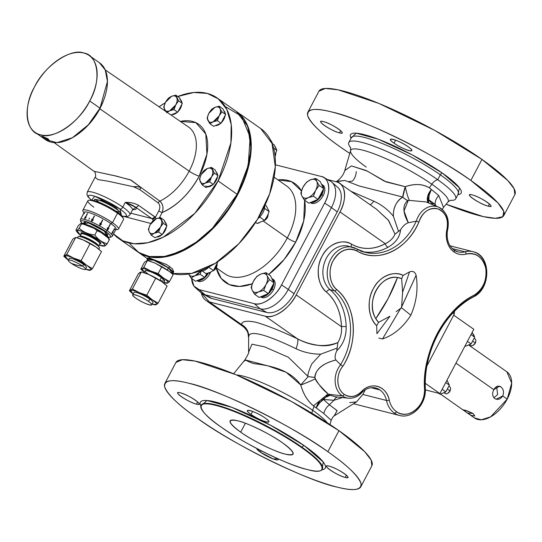 <?xml version="1.0" encoding="UTF-8"?>
<svg xmlns="http://www.w3.org/2000/svg" width="542" height="542" viewBox="0 0 542 542"><rect width="100%" height="100%" fill="white"/><g stroke="black" fill="none" stroke-linecap="round" stroke-linejoin="round"><path stroke-width="0.81" d="M470.869 180.459C437.137 155.493 360.992 117.973 332.002 112.038C315.132 107.634 307.009 108.786 307.639 115.507C310.647 123.4 321.704 134.003 340.796 147.316L349.773 153.427A110.758 19.397 27.8 0 1 340.796 147.316A110.758 19.397 27.8 0 1 307.863 112.235A110.758 19.397 27.8 0 1 369.495 125.182A110.758 19.397 27.8 0 1 470.869 180.459A110.758 19.397 27.8 0 1 503.803 215.54A110.758 19.397 27.8 0 1 446.134 204.232L483.281 216.604L495.483 218.311L502.827 216.698L503.769 211.427L497.956 202.904L470.869 180.459L481.967 159.416L507.719 180.432L514.175 188.806L514.886 194.517A110.758 19.397 -152.2 0 0 481.967 159.416L470.869 180.459M394.027 143.183C383.248 135.791 398.228 139.606 408.221 146.801C419 154.192 404.02 150.378 394.027 143.183L395.626 140.161L394.027 143.183A12.08 2.114 27.8 0 1 390.436 139.355A12.08 2.114 27.8 0 1 397.157 140.771A12.08 2.114 27.8 0 1 408.221 146.801A12.08 2.114 27.8 0 1 411.812 150.629A12.08 2.114 27.8 0 1 405.091 149.213A12.08 2.114 27.8 0 1 394.027 143.183M339.495 132.892C330.796 130.873 313.798 118.935 323.391 121.577C332.097 123.596 349.089 135.534 339.495 132.892L340.661 130.683L339.495 132.892A12.08 2.114 27.8 0 1 324.346 125.426A12.08 2.114 27.8 0 1 320.756 121.604A12.08 2.114 27.8 0 1 323.391 121.577A12.08 2.114 27.8 0 1 335.694 127.201A12.08 2.114 27.8 0 1 342.131 132.871A12.08 2.114 27.8 0 1 339.495 132.892M472.163 194.883C480.869 196.902 497.868 208.839 488.274 206.197C479.568 204.178 462.57 192.241 472.163 194.883A12.08 2.114 27.8 0 1 484.473 200.506A12.08 2.114 27.8 0 1 490.91 206.17A12.08 2.114 27.8 0 1 488.274 206.197L489.44 203.988L488.274 206.197A12.08 2.114 27.8 0 1 473.125 198.731A12.08 2.114 27.8 0 1 469.535 194.903A12.08 2.114 27.8 0 1 472.163 194.883M344.753 170.595L351.453 165.927L366.358 170.567L384.441 181.204L405.281 186.699C414.447 183.481 422.462 183.853 429.339 187.823L431.818 184.199A8.055 4.675 125.1 0 1 437.726 179.727A60.413 10.583 27.8 0 0 382.428 149.572A60.413 10.583 27.8 0 0 348.811 142.512A60.413 10.583 27.8 0 0 350.728 147.912A60.413 10.583 27.8 0 1 373.465 146.049A60.413 10.583 27.8 0 1 437.726 179.727A60.413 10.583 27.8 0 1 455.687 198.86L458.288 193.934A60.413 10.583 -152.2 0 0 440.321 174.795A2.148 1.247 125.1 0 1 442.57 173.25A62.56 10.955 27.8 0 0 378.716 139.382A62.56 10.955 27.8 0 0 351.067 138.23L356.114 133.183L378.106 139.145L412.279 154.904L442.57 173.25L459.474 187.844L457.943 194.578A62.56 10.955 27.8 0 0 442.57 173.25A2.148 1.247 -54.9 0 0 440.321 174.795L437.726 179.727A8.055 4.675 -54.9 0 0 431.818 184.199A55.088 9.648 -152.2 0 0 380.586 156.367A55.088 9.648 -152.2 0 0 350.606 150.581A55.088 9.648 -152.2 0 0 366.209 167.071M175.926 362.462L182.369 359.698L195.086 361.08L235.878 374.678L291.637 401.595L338.953 430.666L364.705 451.682L371.162 460.056L371.873 465.768M318.947 91.212L325.383 88.448L338.1 89.83L378.892 103.427L434.65 130.344L481.967 159.416A110.758 19.397 -152.2 0 0 380.592 104.139A110.758 19.397 -152.2 0 0 318.953 91.185L307.87 112.208M360.803 486.77L371.887 465.747A110.758 19.397 -152.2 0 0 338.953 430.666L327.856 451.71A110.758 19.397 27.8 0 1 360.789 486.791A110.758 19.397 27.8 0 1 299.15 473.844A110.758 19.397 27.8 0 1 197.783 418.566A110.758 19.397 27.8 0 1 164.843 383.485A110.758 19.397 27.8 0 1 226.481 396.432A110.758 19.397 27.8 0 1 327.856 451.71C294.123 426.744 217.979 389.224 188.989 383.289C172.119 378.885 163.996 380.037 164.626 386.758C167.634 394.651 178.691 405.253 197.783 418.566C231.509 443.532 307.653 481.052 336.643 486.987C353.519 491.391 361.643 490.239 361.013 483.518C357.998 475.625 346.948 465.022 327.856 451.71L338.953 430.666A110.758 19.397 -152.2 0 0 237.579 375.389A110.758 19.397 -152.2 0 0 175.94 362.435L164.856 383.458M251.014 414.434C240.235 407.042 255.207 410.856 265.207 418.051C275.98 425.443 261.007 421.629 251.014 414.434L252.613 411.412L251.014 414.434A12.08 2.114 27.8 0 1 247.423 410.606A12.08 2.114 27.8 0 1 254.144 412.022A12.08 2.114 27.8 0 1 265.207 418.051A12.08 2.114 27.8 0 1 268.798 421.879A12.08 2.114 27.8 0 1 262.071 420.463A12.08 2.114 27.8 0 1 251.014 414.434M196.482 404.142C187.776 402.123 170.784 390.186 180.378 392.828C189.083 394.847 206.075 406.785 196.482 404.142L197.647 401.934L196.482 404.142A12.08 2.114 27.8 0 1 184.178 398.519A12.08 2.114 27.8 0 1 177.742 392.855A12.08 2.114 27.8 0 1 180.378 392.828A12.08 2.114 27.8 0 1 195.526 400.294A12.08 2.114 27.8 0 1 199.117 404.122A12.08 2.114 27.8 0 1 196.482 404.142M277.971 458.783L273.141 458.911L260.431 452.224L256.8 448.512A12.08 2.114 27.8 0 0 260.431 452.224L261.197 450.775L260.431 452.224A12.08 2.114 27.8 0 0 271.488 458.254A12.08 2.114 27.8 0 0 278.215 459.67A12.08 2.114 27.8 0 0 277.971 458.783M329.15 466.134C337.856 468.152 354.854 480.09 345.261 477.448C336.555 475.429 319.556 463.491 329.15 466.134A12.08 2.114 27.8 0 1 344.299 473.6A12.08 2.114 27.8 0 1 347.896 477.421A12.08 2.114 27.8 0 1 345.261 477.448A12.08 2.114 27.8 0 1 332.957 471.825A12.08 2.114 27.8 0 1 326.521 466.154A12.08 2.114 27.8 0 1 329.15 466.134M304.286 445.707L323.256 462.028L321.921 469.751A70.616 12.371 27.8 0 0 304.286 445.707A2.148 1.247 -54.9 0 0 302.036 447.252A2.148 1.247 125.1 0 1 304.286 445.707L270.295 425.104L231.868 407.34L206.963 400.497L200.865 405.924A70.616 12.371 27.8 0 1 232.579 407.618A70.616 12.371 27.8 0 1 304.286 445.707M403.167 275.39C393.912 270.092 378.743 276.901 373.269 288.811C366.622 299.889 368.35 318.567 376.683 325.62L376.941 333.709L389.962 316.203L376.941 333.709L376.683 325.62A29.133 23.177 -75.7 0 1 373.269 288.811A29.133 23.177 -75.7 0 1 403.167 275.39L401.656 278.622L397.51 277.47L388.207 298.378A93.976 46.402 123.6 0 1 375.789 318.676L378.58 322.395L389.962 316.203L378.58 322.395L376.683 325.62L378.58 322.395A25.494 20.278 104.3 0 1 375.992 290.593A25.494 20.278 104.3 0 1 401.656 278.622L403.167 275.39L409.508 271.935L403.167 275.39M400.795 308.52L401.304 307.571L410.836 315.187C403.295 327.124 393.858 335.044 382.517 338.953L400.687 308.357L396.209 311.65L400.687 308.357L382.517 338.953L378.838 338.113L382.517 338.953C393.871 335.031 403.309 327.111 410.836 315.187C416.541 302.043 418.302 288.73 416.107 275.241C414.928 271.759 412.733 270.654 409.508 271.935L402.625 292.192L401.656 278.622L402.625 292.192L401.629 306.576L402.625 292.192L409.508 271.935C412.733 270.654 414.928 271.759 416.107 275.241C418.302 288.71 416.547 302.023 410.836 315.187L401.304 307.571L416.107 275.241L401.798 306.623M242.918 326.386C247.789 330.396 248.04 333.804 247.979 333.316L248.568 337.53L248.758 336.67A13.428 13.211 -162.5 0 0 241.522 324.563C241.84 321.135 246.705 320.383 256.129 322.307C267.755 325.749 281.542 331.257 297.49 338.825C304.631 342.381 309.99 343.987 317.341 345.193C324.597 346.494 331.433 345.627 337.849 342.578C340.715 337.822 341.927 332.537 341.487 326.711L296.203 294.916A29.532 17.134 125.1 0 1 265.295 316.216L297.49 338.825A13.428 3.638 -65.1 0 1 296.034 348.716C265.749 334.102 249.022 329.834 248.758 336.67A13.428 13.211 17.5 0 0 241.522 324.563L242.918 326.386L241.522 324.563L209.327 301.955L265.295 316.216L297.49 338.825C281.393 331.203 267.606 325.695 256.129 322.307C246.766 320.383 241.895 321.135 241.522 324.563L209.327 301.955A29.532 17.134 125.1 0 1 205.913 300.404A29.532 17.134 125.1 0 1 201.299 292.863L209.327 301.955L265.295 316.216C273.331 319.523 290.214 307.883 296.203 294.916L339.969 211.902L385.254 243.704C373.573 249.815 362.361 249.984 351.623 244.218C342.91 238.141 327.429 244.442 322.117 256.237C315.485 267.104 317.748 285.871 326.426 292.009A3.354 1.897 130.4 0 1 330.112 289.719A24.166 19.221 104.3 0 1 325.227 260.634A24.166 19.221 104.3 0 1 348.398 246.203A24.166 19.221 104.3 0 0 325.227 260.634A24.166 19.221 104.3 0 0 330.112 289.719L334.448 290.824A53.699 42.716 -75.7 0 1 340.545 364.658L342.876 366.223A55.711 44.315 104.3 0 0 336.657 289.448C329.665 284.509 327.842 269.408 333.181 260.655C339.732 250.241 347.652 247.017 356.934 250.987C377.652 263.683 407.55 249.733 418.878 222.071C422.848 211.624 429.223 207.24 437.99 208.934C446.134 212.728 448.993 220.106 446.574 231.068C445.538 240.282 448.017 247.254 454.027 251.989C457.726 254.51 461.798 255.194 466.228 254.056C476.242 252.403 482.759 257.172 485.767 268.371C487.062 280.261 483.112 289.238 473.918 295.309C445.178 308.818 421.717 353.323 424.528 388.987C425.849 406.012 407.747 420.606 396.439 411.622C392.801 408.986 390.403 405.138 389.244 400.064C386.792 386.615 372.191 381.385 362.523 390.484C356.69 396.805 350.593 398.099 344.224 394.38C336.379 389.359 335.661 374.319 342.876 366.223C358.953 341.9 355.952 304.848 336.657 289.448A2.012 1.138 130.4 0 1 334.448 290.824A53.699 42.716 -75.7 0 1 340.545 364.658L335.918 360.03C326.684 362.442 315.871 366.839 314.929 377.51L315.349 378.743C319.008 385.22 323.384 390.389 328.493 394.244L342.226 395.85A20.298 16.145 -75.7 0 1 340.627 364.725L335.918 360.03C334.617 357.984 334.909 354.888 336.792 350.755C343.201 344.488 346.324 336.487 346.175 326.738A53.699 42.716 104.3 0 0 330.112 289.719L334.448 290.824A24.166 19.221 -75.7 0 1 329.563 261.739A24.166 19.221 -75.7 0 1 352.734 247.308A24.166 19.221 -75.7 0 1 356.568 248.859A2.012 1.192 119.6 0 1 356.751 248.934A2.012 1.192 119.6 0 1 356.934 250.987A55.711 44.315 104.3 0 0 418.878 222.071L416.317 221.163A20.298 16.145 -75.7 0 1 438.458 207.098A20.298 16.145 -75.7 0 1 447.069 231.109L446.574 231.068A22.154 17.622 104.3 0 0 454.027 251.989A2.012 1.165 -54.9 0 0 454.006 250.038A2.012 1.165 125.1 0 1 454.027 251.989A22.154 17.622 104.3 0 0 466.228 254.056A22.154 17.622 -75.7 0 1 485.767 268.371A22.154 17.622 -75.7 0 1 473.918 295.309A89.274 71.016 104.3 0 0 424.528 388.987A2.012 0.42 -2.1 0 0 425.355 388.614A2.012 0.42 177.9 0 1 424.528 388.987A22.154 17.622 -75.7 0 1 415.294 410.213A22.154 17.622 -75.7 0 1 396.439 411.622A2.012 1.165 125.1 0 1 394.332 413.072A24.166 19.221 104.3 0 0 399.461 415.443A24.166 19.221 -75.7 0 1 386.487 400.47L362.849 394.447L365.24 389.806L362.849 394.447L356.561 401.846L349.651 402.625M331.209 420.321L323.784 413.526L314.096 406.385L312.626 410.267A8.055 4.675 -54.9 0 0 311.989 413.255A8.055 4.675 125.1 0 1 312.626 410.267A55.088 9.648 27.8 0 0 236.637 374.989A55.088 9.648 27.8 0 1 243.554 376.236A55.088 9.648 27.8 0 1 312.626 410.267L314.096 406.385C307.788 401.371 303.337 394.237 300.742 384.976L308.174 376.595C307.334 375.66 308.527 371.439 311.758 363.933L320.728 354.15L336.907 348.174L320.728 354.15C311.982 354.204 303.75 352.388 296.034 348.716A13.428 3.638 114.9 0 0 297.49 338.825C311.494 346.243 324.943 347.497 337.849 342.578L336.792 350.755C343.154 344.59 346.277 336.582 346.175 326.738A3.354 0.684 -1.6 0 0 341.487 326.711A3.354 0.684 178.4 0 1 346.175 326.738A53.699 42.716 -75.7 0 0 330.112 289.719A3.354 1.897 -49.6 0 0 326.426 292.009C335.803 300.363 340.823 311.928 341.487 326.711L296.203 294.916L339.969 211.902C347.456 199.314 345.389 182.85 336.189 181.76L327.49 179.544L336.189 181.76A29.532 17.134 125.1 0 1 339.604 183.311A29.532 17.134 125.1 0 1 339.969 211.902L385.254 243.704C389.962 241.434 393.214 238.256 395.01 234.158L388.309 220.099L376.473 209.205M342.551 397.557L333.926 400.287A13.428 7.459 83.4 0 1 337.395 397.008A13.428 7.459 -96.6 0 0 333.926 400.287L342.551 397.557L333.926 400.287L329.394 404.786L337.097 410.66L334.204 415.883L356.548 401.852L362.849 394.447L365.24 389.806M201.265 405.077A68.468 11.992 -152.2 0 1 239.368 413.079A68.468 11.992 -152.2 0 1 302.036 447.252A68.468 11.992 -152.2 0 1 322.395 468.938A68.468 11.992 -152.2 0 0 302.036 447.252L301.792 447.719C280.844 432.238 233.961 409.135 215.946 405.423C194.002 398.953 196.97 410.863 221.38 427.231C242.328 442.712 289.211 465.815 307.226 469.528C329.163 475.998 326.203 464.087 301.792 447.719A68.468 11.992 27.8 0 1 322.151 469.406A68.468 11.992 27.8 0 1 284.049 461.405A68.468 11.992 27.8 0 1 221.38 427.231A68.468 11.992 27.8 0 1 201.021 405.545A68.468 11.992 27.8 0 1 239.124 413.546A68.468 11.992 27.8 0 1 301.792 447.719L302.036 447.252A68.468 11.992 -152.2 0 0 239.368 413.079A68.468 11.992 -152.2 0 0 201.265 405.077L201.041 405.504M240.695 432.15C227.708 422.442 226.766 418.668 237.87 420.822C247.227 422.753 271.589 434.752 282.477 442.8C295.458 452.509 296.399 456.289 285.302 454.128C275.939 452.204 251.576 440.199 240.695 432.15A35.576 6.233 27.8 0 1 230.113 420.883A35.576 6.233 27.8 0 1 249.916 425.043A35.576 6.233 27.8 0 1 282.477 442.8A35.576 6.233 27.8 0 1 293.053 454.067A35.576 6.233 27.8 0 1 273.256 449.907A35.576 6.233 27.8 0 1 240.695 432.15L245.391 423.248L240.695 432.15M424.975 388.377A2.012 0.42 177.9 0 1 425.355 388.614C423.512 351.467 444.426 311.867 473.688 296.779A2.012 0.982 -118.3 0 0 473.918 295.309A2.012 0.982 61.7 0 1 473.688 296.779A2.012 0.982 61.7 0 1 473.247 296.82A87.262 69.417 -75.7 0 0 424.975 388.377A24.166 19.221 -75.7 0 1 424.982 388.871M450.077 245.844L473.044 251.691A24.166 19.221 104.3 0 0 464.86 251.813L452.292 248.609L464.86 251.813A24.166 19.221 -75.7 0 1 473.044 251.691A24.166 19.221 -75.7 0 1 478.173 254.062A24.166 19.221 -75.7 0 1 486.492 275.383A24.166 19.221 -75.7 0 1 473.965 296.413M454.542 311.291L454.23 314.13L427.028 365.721L454.23 314.13L452.949 312.951L454.23 314.13L454.542 311.291M356.25 171.611A13.428 10.752 86.3 0 1 352.381 181.116L348.933 181.516M336.047 181.726L344.82 180.452L359.251 185.981L402.841 197.044L405.281 186.699L386.236 181.956L367.009 171.001L351.473 165.92L344.766 170.554C343.039 177.078 336.453 181.773 336.555 181.394L344.847 180.459L359.326 186.014L402.841 197.051C396.141 201.455 392.997 207.877 393.411 216.299C388.14 209.768 381.615 204.72 373.824 201.17L351.033 191.34L373.824 201.17A13.428 3.638 -65.1 0 1 370.132 204.754A13.428 3.638 114.9 0 0 373.824 201.17C381.609 204.713 388.14 209.761 393.411 216.299L398.492 231.366L395.592 233.792M245.12 359.895L267.904 365.87L286.23 372.32L300.742 384.976C289.543 368.939 268.636 365.355 253.229 363.547L247.613 361.182M247.01 360.809L244.801 360.078M395.037 234.144L395.01 234.158C393.275 238.182 390.023 241.366 385.254 243.704A3.354 1.633 -118.8 0 0 388.106 247.206A53.699 42.716 -75.7 0 1 362.957 251.691A53.699 42.716 104.3 0 0 388.106 247.206A3.354 1.633 61.2 0 1 385.254 243.704A50.345 40.047 104.3 0 1 351.623 244.218A3.354 1.985 -60.4 0 0 351.365 246.962A3.354 1.985 119.6 0 1 351.623 244.218A27.52 21.89 -75.7 0 0 322.117 256.237A27.52 21.89 -75.7 0 0 326.426 292.009A50.345 40.047 104.3 0 1 341.487 326.711C341.9 332.646 340.688 337.93 337.849 342.578L336.792 350.755C334.895 354.929 334.604 358.025 335.918 360.03C314.462 365.152 314.462 377.794 314.929 377.51L308.174 376.595L288.425 357.273L264.449 346.819L251.983 344.197L248.609 352.212M244.523 361.108L244.808 360.064L233.616 373.75M453.769 249.93A2.012 1.165 125.1 0 1 454.006 250.038C448.695 245.946 446.479 239.666 447.36 231.204C449.968 219.869 447.001 211.834 438.458 207.098L426.019 201.929L409.386 200.405L408.133 200.736L404.02 210.967L408.309 222.735L416.188 221.183A53.699 42.716 -75.7 0 1 365.098 252.308A53.699 42.716 -75.7 0 1 356.9 249.042M450.565 200.208L448.01 201.936A55.088 9.648 -152.2 0 0 431.818 184.199A55.088 9.648 -152.2 0 0 380.586 156.367A55.088 9.648 -152.2 0 0 350.606 150.581L344.766 170.547M458.302 193.907L458.288 193.934A60.413 10.583 -152.2 0 0 440.321 174.795L437.726 179.727A60.413 10.583 27.8 0 1 450.145 200.33A60.413 10.583 27.8 0 0 455.687 198.86M312.626 410.267A55.088 9.648 27.8 0 1 327.239 422.76A55.088 9.648 27.8 0 0 312.626 410.267M426.032 201.929L409.386 200.405C407.99 197.674 406.622 193.108 405.281 186.699C414.867 183.494 422.889 183.867 429.339 187.823L438.735 195.506L443.512 207.43L448.01 201.936A55.088 9.648 -152.2 0 0 431.818 184.199L429.339 187.823L438.735 195.506A13.428 10.481 -35.5 0 0 435.07 204.348L436.324 206.211L435.07 204.348A13.428 10.481 144.5 0 1 438.735 195.506L443.512 207.43L442.197 209.388M434.731 203.921L431.75 203.297L434.731 203.921M329.394 404.786L337.063 410.572L334.204 415.883C333.526 415.999 332.531 417.469 331.216 420.294L323.784 413.526A13.428 11.138 118.4 0 1 329.394 404.786A13.428 11.138 -61.6 0 0 323.784 413.526L314.096 406.385C308.019 401.751 303.567 394.617 300.742 384.976C306.44 382.93 311.304 380.85 315.349 378.743C315.701 381.012 320.078 386.182 328.493 394.244L330.132 395.281L335.877 396.852L330.132 395.281A13.428 8.828 -61.5 0 0 325.667 395.985L330.132 395.281L325.491 397.428A13.428 7.791 -54.9 0 0 319.705 402.781L316.277 407.699A13.428 7.784 134.4 0 1 323.506 399.481L329.394 404.786L337.104 410.667L334.204 415.883L356.548 401.852L362.849 394.447L386.487 400.47A2.012 0.65 -12.3 0 0 389.244 400.064A22.154 17.622 104.3 0 0 362.523 390.484L362.415 391.67A20.298 16.145 -75.7 0 1 348.364 398.167A20.298 16.145 -75.7 0 1 342.226 395.85L328.493 394.244L330.132 395.281A13.428 6.301 115 0 0 323.506 399.481L319.705 402.781A13.428 7.791 125.1 0 1 325.491 397.428L323.506 399.481L333.926 400.287L329.394 404.786M440.321 174.795A60.413 10.583 -152.2 0 0 385.023 144.646A60.413 10.583 -152.2 0 0 351.406 137.58L351.419 137.56A60.413 10.583 -152.2 0 1 385.023 144.646A60.413 10.583 -152.2 0 1 440.321 174.795M346.426 475.239L345.261 477.448L346.426 475.239M454.006 250.038L458.044 251.908A20.135 16.016 -75.7 0 0 464.86 251.813A2.012 1.111 74.8 0 1 466.228 254.056A2.012 1.111 -105.2 0 0 464.86 251.813A20.135 16.016 -75.7 0 1 458.044 251.908A20.135 16.016 -75.7 0 1 454.169 250.201M339.638 183.338L376.602 209.3L388.661 220.547L395.01 234.158L400.524 229.876L398.492 231.366L393.411 216.299C392.875 208.86 396.398 200.452 402.841 197.051C403.431 198.033 405.199 199.266 408.133 200.736C407.984 200.405 398.621 205.52 408.309 222.735C405.409 223.744 402.814 226.122 400.524 229.876C399.908 236.949 395.768 242.721 388.106 247.206C395.721 242.802 399.861 237.023 400.524 229.876C402.787 226.156 405.382 223.771 408.309 222.735L416.188 221.183A53.699 42.716 -75.7 0 1 365.098 252.308L356.751 248.934A2.012 1.192 -60.4 0 0 356.568 248.859A24.166 19.221 104.3 0 0 352.734 247.308A24.166 19.221 104.3 0 0 329.563 261.739A24.166 19.221 104.3 0 0 334.448 290.824A2.012 1.138 -49.6 0 0 336.657 289.448A22.154 17.622 -75.7 0 1 333.181 260.655A22.154 17.622 -75.7 0 1 356.934 250.987A2.012 1.192 -60.4 0 0 356.751 248.934L348.398 246.203M375.789 318.676L388.207 298.378A93.976 46.402 -56.4 0 0 397.51 277.47C380.098 274.123 365.206 302.361 375.789 318.676M319.523 401.1A13.428 8.828 -61.5 0 0 316.277 407.699L319.523 401.1M431.317 189.51A13.428 8.333 -46.1 0 0 428.261 202.857L427.55 196.746L431.317 189.51L429.142 195.215A13.428 7.791 -54.9 0 0 428.587 201.895L428.797 203.081A13.428 5.711 130.8 0 1 428.797 199.781A13.428 8.381 116.5 0 1 431.317 189.51M371.101 387.713L379.942 389.962A20.135 16.016 -75.7 0 1 386.487 400.47A24.166 19.221 104.3 0 0 394.332 413.072A2.012 1.165 -54.9 0 0 396.439 411.622A22.154 17.622 -75.7 0 1 389.244 400.064A2.012 0.65 167.7 0 1 386.487 400.47A20.135 16.016 -75.7 0 0 375.667 387.984A20.135 16.016 -75.7 0 1 379.942 389.962L371.101 387.713M438.464 207.098A20.298 16.145 104.3 0 0 416.317 221.163L418.878 222.071A18.293 14.553 -75.7 0 1 437.99 208.934A18.293 14.553 -75.7 0 1 446.574 231.068M434.955 205.642L435.07 204.348L428.797 199.781L432.563 204.646M375.667 387.984C371.263 386.941 366.961 388.147 362.774 391.609L362.767 391.615M342.876 366.223L340.627 364.725A20.298 16.145 104.3 0 0 342.226 395.85A2.012 1.165 -54.9 0 0 344.224 394.38A18.293 14.553 -75.7 0 1 342.876 366.223M362.415 391.67L362.523 390.484A18.293 14.553 -75.7 0 1 344.224 394.38A2.012 1.165 125.1 0 1 342.226 395.85A20.298 16.145 104.3 0 0 348.364 398.167L335.776 396.839M409.386 200.405L408.133 200.736C408.14 201.346 402.591 197.302 402.841 197.044C402.645 195.276 404.881 187.64 405.281 186.699M314.929 377.51L315.349 378.743C316.914 378.323 301.542 385.023 300.742 384.976L308.174 376.595L314.258 377.347M428.797 199.781L428.587 201.895A13.428 7.791 125.1 0 1 429.142 195.215L428.797 199.781M473.81 329.292L439.901 393.594L425.375 389.894L439.901 393.594L425.301 383.343L439.901 393.594L473.81 329.292L453.688 315.159L473.81 329.292M467.536 413.092L474.453 417.957A28.191 16.355 -54.9 0 0 507.217 399.102L502.739 395.958C500.442 399.285 497.766 400.145 494.704 398.539C492.332 396.324 492.028 393.37 493.789 389.671L455.971 363.113L493.789 389.671C495.767 386.27 498.132 385.328 500.869 386.846C503.565 389.142 504.189 392.178 502.739 395.958L507.217 399.102A28.191 16.355 -54.9 0 0 506.858 371.812L468.911 345.159M473.078 413.451L467.428 413.018L463.586 410.321L465.287 410.274L473.078 413.451L474.833 416.039L471.086 415.375L465.199 411.439L465.741 410.402L465.199 411.439L462.956 409.779L466.587 410.646L473.078 413.451M496.675 386.575L497.617 394.651L493.857 397.753L497.617 394.651L496.675 386.575M474.419 417.929L481.343 419.779L490.646 416.832L507.217 399.102L511.675 383.038L506.831 371.792M494.704 398.539C492.339 396.324 492.034 393.37 493.789 389.671L499.487 386.202L500.869 386.846L498.03 386.128L500.869 386.846C503.559 389.142 504.175 392.178 502.739 395.958L496.174 399.21L494.704 398.539M499.88 366.907L495.889 364.102M495.537 363.858L495.076 363.547M95.968 199.503A14.702 2.575 -152.2 0 0 99.159 202.302M94.687 200.764A14.702 2.575 27.8 0 1 94.498 199.856A14.702 2.575 27.8 0 1 102.682 201.57A14.702 2.575 27.8 0 1 116.137 208.907L116.449 208.311L116.137 208.907A14.702 2.575 27.8 0 1 120.507 213.568A14.702 2.575 27.8 0 1 119.653 213.927M115.852 211.102A14.702 2.575 -152.2 0 0 119.965 212.159M118.474 229.076L123.501 219.551A20.135 3.53 -152.2 0 0 117.512 213.169A20.135 3.53 -152.2 0 0 99.078 203.121A20.135 3.53 -152.2 0 0 87.872 200.764L82.851 210.296A20.135 3.53 27.8 0 1 94.057 212.647A20.135 3.53 27.8 0 1 112.485 222.701L117.512 213.169L112.485 222.701A20.135 3.53 27.8 0 1 118.474 229.076A20.135 3.53 27.8 0 1 115.832 229.483M84.01 212.701A20.135 3.53 27.8 0 1 82.851 210.296M83.698 223.507A17.988 3.15 27.8 0 1 83.163 223.067A17.988 3.15 -152.2 0 0 83.698 223.507M107.919 237.057L109.816 237.308L111.733 236.827L112.309 236.17A17.988 3.15 -152.2 0 0 106.957 230.472A17.988 3.15 27.8 0 1 112.309 236.17L116.008 229.158A17.988 3.15 -152.2 0 0 110.656 223.46L110.04 224.632A17.988 3.15 27.8 0 1 110.128 224.693L107.54 229.605L108.813 228.568L106.957 230.472A17.988 3.15 -152.2 0 0 90.494 221.495A17.988 3.15 -152.2 0 0 80.48 219.395A17.988 3.15 27.8 0 1 90.494 221.495A17.988 3.15 27.8 0 1 106.957 230.472L107.546 227.681L107.363 229.476L109.951 224.564A17.988 3.15 27.8 0 1 110.04 224.632L110.656 223.46A17.988 3.15 -152.2 0 0 94.193 214.483A17.988 3.15 -152.2 0 0 84.179 212.376L80.48 219.395L80.656 221.631L82.235 223.514M81.822 216.908L83.786 213.311A17.988 3.15 27.8 0 1 83.834 213.284L81.822 216.908M85.101 216.888L84.816 218.406L87.404 213.494A17.988 3.15 27.8 0 1 87.567 213.534L84.972 218.446L86.212 217.173L84.586 219.015L85.101 216.888M91.734 219.151L91.673 220.851L94.261 215.94A17.988 3.15 27.8 0 1 94.484 216.041L91.896 220.946L93.332 219.842L91.476 221.488L91.734 219.151M99.952 223.108L99.924 224.903L102.513 219.991A17.988 3.15 27.8 0 1 102.743 220.12L100.155 225.032L101.605 224.015L99.728 225.553L99.952 223.108M112.485 231.658L111.991 233.345L114.579 228.433A17.988 3.15 27.8 0 1 114.66 228.521L112.065 233.433L113.021 232.288L111.72 233.975L112.485 231.658M107.763 236.034A17.988 3.15 27.8 0 1 107.092 235.838A17.988 3.15 -152.2 0 0 107.763 236.034M88.915 219.246L89.532 218.074M107.004 236.014L104.254 231.109L88.617 222.965L83.61 223.683M82.35 223.528L86.862 221.813L105.555 231.441L107.838 236.962A16.646 2.913 27.8 0 0 105.555 231.441A1.341 0.779 -54.9 0 0 106.957 230.472A1.341 0.779 125.1 0 1 105.555 231.441A16.646 2.913 27.8 0 0 86.937 221.841A16.646 2.913 27.8 0 0 82.35 223.528M116.821 211.766A17.988 3.15 -152.2 0 0 94.267 200.655A17.988 3.15 -152.2 0 0 91.571 200.235L89.247 200.262A20.135 3.53 27.8 0 1 92.262 200.73A20.135 3.53 27.8 0 1 117.512 213.169L116.821 211.766L117.512 213.169A20.135 3.53 27.8 0 1 123.142 218.128L121.848 216.197A17.988 3.15 -152.2 0 0 116.821 211.766M93.861 207.146A20.135 3.53 27.8 0 1 89.247 200.262M84.498 213.643A17.988 3.15 27.8 0 1 91.944 213.589A17.988 3.15 27.8 0 1 110.656 223.46L112.485 222.701A20.135 3.53 -152.2 0 0 91.544 211.651A20.135 3.53 -152.2 0 0 83.211 211.712L83.949 212.816M115.771 229.598L117.099 229.584A20.135 3.53 -152.2 0 0 112.485 222.701L110.656 223.46A17.988 3.15 27.8 0 1 114.775 229.612M107.384 229.564L110.128 224.693L107.384 229.564M99.931 224.828L102.513 219.991M112.682 232.267L112.309 232.742M112.153 233.046L112.526 232.572M103.962 245.662L104.931 245.939L107.221 243.717C102.208 242.457 98.075 239.55 94.823 235.004L97.093 230.702L103.949 233.805L109.491 239.408L107.221 243.717L109.491 239.408L108.522 239.13L109.491 239.408C106.239 234.862 102.106 231.956 97.093 230.702L94.823 235.004C88.719 234.395 83.495 232.139 79.159 228.243L76.991 230.668A15.908 2.785 27.8 0 0 77.059 232.003A15.908 2.785 27.8 0 0 80.548 235.235L76.991 230.668C79.823 228.101 109.064 244.225 104.701 245.946L99.193 245.065A15.908 2.785 27.8 0 0 103.834 246.122A15.908 2.785 27.8 0 0 104.701 245.946L104.701 245.946A15.908 2.785 27.8 0 0 93.63 236.644A15.908 2.785 27.8 0 0 76.991 230.668L79.159 228.243L81.429 223.934L80.46 223.656L78.17 225.878L75.9 230.187L76.869 230.465L75.9 230.187L78.17 225.878L80.46 223.656L81.429 223.934L79.159 228.243C83.495 232.145 88.712 234.401 94.823 235.004C98.068 239.557 102.201 242.457 107.221 243.717L105.798 245.241M99.714 243.954A10.542 1.843 -152.2 0 0 99.857 243.805A10.542 1.843 -152.2 0 0 96.727 240.465A10.542 1.843 -152.2 0 0 81.361 233.832A0.671 0.657 59.2 0 0 81.083 232.924L81.212 233.981A11.213 1.965 27.8 0 1 81.083 232.924A11.213 1.965 27.8 0 1 92.811 237.132A11.213 1.965 27.8 0 1 100.609 243.69C103.678 242.477 83.075 231.116 81.083 232.924A0.671 0.657 -120.8 0 1 81.361 233.832L80.114 236.197A10.542 1.843 27.8 0 1 95.48 242.836A10.542 1.843 27.8 0 1 98.61 246.17L98.576 246.319M99.965 243.69L100.609 243.69A0.671 0.657 59.2 0 0 99.958 243.697A0.671 0.657 -120.8 0 1 100.609 243.69A11.213 1.965 27.8 0 1 99.857 243.812A10.542 1.843 -152.2 0 0 91.896 237.518A10.542 1.843 -152.2 0 0 81.361 233.832A10.542 1.843 -152.2 0 0 81.212 233.975L79.965 236.339A10.542 1.843 27.8 0 1 80.114 236.197L81.361 233.832A10.542 1.843 -152.2 0 0 81.212 233.975L81.273 233.893M98.786 249.151L99.389 248.006A12.08 2.114 -152.2 0 0 95.799 244.178A12.08 2.114 -152.2 0 0 78.184 236.569L77.479 237.891L78.184 236.569A12.08 2.114 -152.2 0 0 78.014 236.732L77.411 237.87M108.671 238.345L97.16 229.53L81.551 223.473M97.093 230.702C92.757 226.8 87.533 224.544 81.429 223.934C87.533 224.551 92.757 226.8 97.093 230.702M84.613 222.464L84.403 222.173A13.225 2.317 -152.2 0 1 84.586 221.99A0.671 0.657 59.2 0 0 84.627 221.895A0.671 0.657 -120.8 0 1 84.586 221.99A13.225 2.317 -152.2 0 1 84.755 221.915A13.225 2.317 -152.2 0 0 84.586 221.99L83.644 223.771L84.586 221.99A13.225 2.317 -152.2 0 0 84.403 222.173L83.57 223.751M107.614 234.686A13.225 2.317 -152.2 0 0 107.797 234.503A13.225 2.317 -152.2 0 0 107.811 234.069A13.225 2.317 -152.2 0 1 107.797 234.503L106.964 236.088M102.621 232.687A13.225 2.317 27.8 0 1 104.525 234.124A13.225 2.317 27.8 0 0 86.571 224.659A13.225 2.317 27.8 0 1 102.621 232.687M77.045 231.99L75.9 230.187M109.491 239.408L108.332 237.592A15.908 2.785 -152.2 0 0 103.888 233.67A15.908 2.785 -152.2 0 0 81.557 223.473L80.961 223.48M80.46 223.656L81.429 223.934M80.148 236.42A10.874 1.904 -152.2 0 1 89.911 240.079A10.874 1.904 -152.2 0 1 98.448 246.068A10.874 1.904 -152.2 0 0 95.406 243.392A10.874 1.904 -152.2 0 0 80.148 236.42L78.841 236.434A12.08 2.114 27.8 0 1 95.799 244.178A12.08 2.114 27.8 0 1 99.172 247.152A12.08 2.114 27.8 0 1 99.227 248.175M77.973 236.969A12.08 2.114 27.8 0 1 78.184 236.569A12.08 2.114 27.8 0 1 78.841 236.434M79.87 236.447L79.965 236.339A10.542 1.843 27.8 0 1 80.114 236.197A0.671 0.657 -120.8 0 1 79.918 236.42A0.671 0.657 59.2 0 0 80.114 236.197A10.542 1.843 27.8 0 1 90.643 239.889A10.542 1.843 27.8 0 1 98.61 246.17L99.857 243.805M76.7 265.14A125.697 72.919 -54.9 0 0 82.635 266.176A9.736 1.707 -152.2 0 0 70.433 260.167A9.736 1.707 -152.2 0 0 71.205 263.263A125.697 72.919 -54.9 0 0 76.7 265.14A125.697 72.919 125.1 0 1 71.205 263.263A9.736 1.707 -152.2 0 0 83.407 269.279A9.736 1.707 -152.2 0 0 82.635 266.176A125.697 72.919 125.1 0 1 76.7 265.14M85.528 269.259L86.449 267.511A9.736 1.707 -152.2 0 0 83.556 264.428A9.736 1.707 -152.2 0 0 74.647 259.564A9.736 1.707 -152.2 0 0 69.234 258.432L68.306 260.18A9.736 1.707 27.8 0 1 73.726 261.319A9.736 1.707 27.8 0 1 82.635 266.176L83.556 264.428L82.635 266.176A9.736 1.707 27.8 0 1 85.528 269.259A9.736 1.707 27.8 0 1 80.108 268.121A9.736 1.707 27.8 0 1 71.205 263.263A9.736 1.707 27.8 0 1 68.306 260.18M78.353 238.155L83.211 239.964A14.77 2.588 -152.2 0 0 78.427 238.175L75.751 237.396L72.764 239.178L63.766 256.237L64.979 255.878A14.77 2.588 27.8 0 1 73.651 258.087A14.77 2.588 27.8 0 1 86.517 265.18L81.11 260.655L73.651 258.087L66.754 254.455L64.979 255.878A14.77 2.588 27.8 0 0 67.276 259.34A14.77 2.588 27.8 0 0 68.326 260.153L64.979 255.878C66.131 255.39 69.017 256.129 73.651 258.087L86.517 265.18C90.114 267.755 91.51 269.381 90.704 270.058L85.548 269.232A14.77 2.588 27.8 0 0 86.808 269.638A14.77 2.588 27.8 0 0 90.704 270.058L92.479 268.636L101.469 251.583L92.479 268.636L86.517 265.18L81.11 260.655L73.651 258.087L66.754 254.455L63.766 256.237L72.764 239.178L75.751 237.396L66.754 254.455L75.751 237.396L83.211 239.964L90.108 243.595L81.11 260.655L90.108 243.595L96.07 247.057L101.469 251.583L97.994 248.5M89.491 270.417L92.479 268.636L86.517 265.18A14.77 2.588 27.8 0 1 90.704 270.058L89.491 270.417L86.889 269.659M77.364 237.857L83.211 239.964L96.07 247.057A14.77 2.588 -152.2 0 0 83.211 239.964L96.07 247.057A14.77 2.588 -152.2 0 1 97.966 248.48L98.17 248.642M63.766 256.237L67.181 259.266M173.128 272.789A14.702 2.575 27.8 0 0 168.758 268.134L169.66 266.42L168.758 268.134A14.702 2.575 27.8 0 0 155.303 260.797A14.702 2.575 27.8 0 0 147.126 259.076A14.702 2.575 27.8 0 0 147.316 260.004L153.481 260.072L168.758 268.134L172.254 273.154A14.702 2.575 27.8 0 0 173.128 272.789L173.813 271.501M173.155 274.659L169.524 281.542L173.155 274.659L167.749 270.133L161.787 266.671L158.156 273.561L150.696 270.993L143.799 267.355L142.024 268.778L143.799 267.355L147.431 260.472L143.799 267.355L150.696 270.993L158.156 273.561L161.787 266.671L154.89 263.039L147.431 260.472L144.443 262.253L140.812 269.137L142.024 268.778A14.77 2.588 27.8 0 0 144.321 272.24A14.77 2.588 27.8 0 0 144.355 272.274L142.024 268.778C143.176 268.29 146.062 269.028 150.696 270.993L163.562 278.08C167.16 280.661 168.555 282.287 167.749 282.965L163.806 282.531A14.77 2.588 27.8 0 0 163.853 282.545A14.77 2.588 27.8 0 0 167.749 282.965L166.536 283.324L169.524 281.542L168.386 282.524M159.89 280.268L163.223 281.223M163.569 282.978L164.612 281L161.347 277.518C152.248 270.973 138.623 267.497 148.433 274.225M167.749 282.965A14.77 2.588 27.8 0 0 163.562 278.08L169.524 281.542L163.562 278.08L158.156 273.561L163.562 278.08A14.77 2.588 27.8 0 0 150.696 270.993A14.77 2.588 27.8 0 0 142.024 268.778L140.812 269.137L144.443 262.253M164.612 281A10.996 1.924 -152.2 0 0 161.347 277.518L159.849 280.343L161.347 277.518A10.996 1.924 -152.2 0 0 151.279 272.03A10.996 1.924 -152.2 0 0 145.161 270.743L144.118 272.728M172.024 273.595L172.593 272.511A14.099 2.466 -152.2 0 0 168.406 268.046L167.424 269.902L168.406 268.046A14.099 2.466 -152.2 0 0 155.5 261.007A14.099 2.466 -152.2 0 0 147.654 259.361L147.065 260.485M160.107 265.675A14.099 2.466 27.8 0 1 163.142 267.348L160.107 265.675M149.694 261.129L154.89 263.039L169.754 271.637M140.812 269.137L144.226 272.165M163.928 282.565L166.536 283.324M140.175 272.287L138.4 273.71L129.409 290.769L130.622 290.41A14.77 2.588 27.8 0 1 139.294 292.619A14.77 2.588 27.8 0 1 152.153 299.712L146.753 295.187L139.294 292.619L132.397 288.988L130.622 290.41A14.77 2.588 27.8 0 0 132.912 293.872A14.77 2.588 27.8 0 0 133.156 294.062L130.622 290.41C131.767 289.923 134.66 290.661 139.294 292.619L152.153 299.712C155.75 302.294 157.153 303.92 156.347 304.597L152.153 304.082A14.77 2.588 27.8 0 0 152.451 304.17A14.77 2.588 27.8 0 0 156.347 304.597L158.122 303.168L167.112 286.115L158.122 303.168L152.153 299.712L146.753 295.187L139.294 292.619L132.397 288.988L129.409 290.769L138.4 273.71L141.387 271.928L132.397 288.988L141.387 271.928L148.847 274.496L155.744 278.134L146.753 295.187L155.744 278.134L161.712 281.589L167.112 286.115L163.637 283.039M155.127 304.95L158.122 303.168L152.153 299.712A14.77 2.588 27.8 0 1 156.347 304.597L155.127 304.95L152.526 304.197M143.65 272.592L148.847 274.496L161.712 281.589A14.77 2.588 -152.2 0 0 148.847 274.496L161.712 281.589A14.77 2.588 -152.2 0 1 163.609 283.012L163.813 283.175M129.409 290.769L132.824 293.798M151.753 304.841L152.986 302.511A10.738 1.883 -152.2 0 0 149.788 299.109L148.555 301.447A10.738 1.883 27.8 0 1 151.753 304.848A10.738 1.883 27.8 0 1 145.771 303.595A10.738 1.883 27.8 0 1 135.94 298.236A10.738 1.883 27.8 0 1 132.749 294.834A10.738 1.883 27.8 0 1 138.725 296.088A10.738 1.883 27.8 0 1 148.555 301.447C158.135 308.019 144.829 304.631 135.94 298.236C126.361 291.664 139.673 295.051 148.555 301.447L149.788 299.109A10.738 1.883 -152.2 0 0 139.958 293.75A10.738 1.883 -152.2 0 0 133.982 292.49L132.749 294.828M197.85 280.316A10.738 6.233 -54.9 0 0 203.717 277.883M205.303 276.4A10.738 6.233 -54.9 0 0 207.701 273.195M206.868 273.425L204.74 277.457L200.194 274.266L194.978 275.709A10.738 6.233 125.1 0 1 188.67 274.103L191.035 278.06L194.978 275.709A10.738 6.233 125.1 0 0 200.675 271.088L194.978 275.709C191.997 276.833 189.896 276.298 188.67 274.103L191.035 278.06L195.587 281.251L191.035 278.06L194.978 275.709L200.194 274.266L204.74 277.457L195.587 281.251M200.194 274.266L201.19 271.115L200.194 274.266M197.376 280.512A10.738 6.233 -54.9 0 0 208.474 272.958A10.738 6.233 125.1 0 1 197.376 280.512M197.092 280.634L197.437 280.878A10.738 6.233 -54.9 0 0 198.677 281.44A10.738 6.233 -54.9 0 0 209.917 273.696L208.745 272.87L209.917 273.696A10.738 6.233 -54.9 0 0 210.642 272.131M318.54 198.345A10.738 6.233 -54.9 0 0 321.365 194.382L320.83 194.002L321.365 194.382A10.738 6.233 -54.9 0 0 322.897 190.086M322.998 187.227A10.738 6.233 -54.9 0 0 321.501 184.192M311.088 202.261A10.738 6.233 -54.9 0 0 316.955 199.829M320.22 181.597L315.668 178.399L320.22 181.597L323.676 188.602L319.123 185.405L316.758 181.455L315.668 178.399L310.451 179.849L306.515 182.193L303.025 187.146L300.817 192.993L301.908 196.048C300.878 193.663 301.25 190.696 303.025 187.146C304.97 183.636 307.443 181.204 310.451 179.849C313.425 178.725 315.525 179.26 316.758 181.455C317.788 183.84 317.416 186.807 315.64 190.357C313.696 193.867 311.223 196.299 308.215 197.654C305.241 198.778 303.134 198.243 301.908 196.048L304.279 200.005L308.215 197.654L313.432 196.211L317.985 199.402L308.825 203.196L304.279 200.005L308.825 203.196M319.123 185.405L323.676 188.602L317.985 199.402L313.432 196.211L315.64 190.357L319.123 185.405L316.758 181.455L315.668 178.399L310.451 179.849A10.738 6.233 125.1 0 1 316.758 181.455A10.738 6.233 125.1 0 1 315.64 190.357A10.738 6.233 125.1 0 1 308.215 197.654L313.432 196.211L315.64 190.357L319.123 185.405M301.908 196.048A10.738 6.233 125.1 0 1 303.025 187.146L300.817 192.993L301.908 196.048L304.279 200.005L308.215 197.654A10.738 6.233 125.1 0 1 304.401 198.108A10.738 6.233 125.1 0 1 301.908 196.048M306.515 182.193L303.025 187.146A10.738 6.233 125.1 0 1 310.451 179.849L306.515 182.193M310.329 202.572L310.674 202.823A10.738 6.233 -54.9 0 0 311.921 203.385A10.738 6.233 -54.9 0 0 323.154 195.635L321.826 194.7A10.738 6.233 125.1 0 1 310.613 202.457A10.738 6.233 -54.9 0 0 321.826 194.7A10.738 6.233 -54.9 0 0 323.52 188.907A10.738 6.233 125.1 0 1 321.826 194.7L323.154 195.635A10.738 6.233 -54.9 0 0 323.018 185.242L321.691 184.307A10.738 6.233 125.1 0 1 323.513 188.277A10.738 6.233 -54.9 0 0 321.487 184.178A10.738 6.233 125.1 0 1 321.691 184.307M261.393 296.508A10.738 6.233 -54.9 0 0 267.267 294.076M268.846 292.599A10.738 6.233 -54.9 0 0 271.678 288.629L271.135 288.249L271.678 288.629A10.738 6.233 -54.9 0 0 273.202 284.333M273.303 281.474A10.738 6.233 -54.9 0 0 271.806 278.439M270.526 275.844L265.973 272.646L270.526 275.844L273.988 282.849L269.435 279.658L267.064 275.702C268.1 278.087 267.728 281.054 265.946 284.604C264.001 288.114 261.529 290.546 258.52 291.901C255.546 293.026 253.446 292.49 252.22 290.295C251.183 287.91 251.556 284.943 253.338 281.393C255.275 277.883 257.755 275.451 260.756 274.096C263.737 272.978 265.837 273.514 267.064 275.702L265.973 272.646L260.756 274.096L256.82 276.44L253.338 281.393L251.129 287.24L252.22 290.295L254.584 294.252L259.137 297.443L254.584 294.252L258.52 291.901L263.737 290.458L268.29 293.656L259.137 297.443M269.435 279.658L273.988 282.849L268.29 293.656L263.737 290.458L265.946 284.604L269.435 279.658L267.064 275.702A10.738 6.233 125.1 0 1 265.946 284.604L269.435 279.658M251.129 287.24L252.22 290.295L254.584 294.252L258.52 291.901A10.738 6.233 125.1 0 1 252.22 290.295A10.738 6.233 125.1 0 1 253.338 281.393A10.738 6.233 125.1 0 1 260.756 274.096L256.82 276.44L253.338 281.393L251.129 287.24M260.756 274.096A10.738 6.233 125.1 0 1 267.064 275.702L265.973 272.646L260.756 274.096M263.737 290.458L265.946 284.604A10.738 6.233 125.1 0 1 258.52 291.901L263.737 290.458M260.926 296.704A10.738 6.233 -54.9 0 0 272.131 288.947L271.603 288.771L272.131 288.947A10.738 6.233 -54.9 0 0 273.825 283.154A10.738 6.233 125.1 0 1 272.131 288.947A10.738 6.233 125.1 0 1 260.926 296.704M273.825 282.524A10.738 6.233 -54.9 0 0 271.799 278.425A10.738 6.233 125.1 0 1 271.996 278.554A10.738 6.233 125.1 0 1 273.825 282.524M260.634 296.826L260.987 297.07A10.738 6.233 -54.9 0 0 262.226 297.633A10.738 6.233 -54.9 0 0 273.466 289.889L272.131 288.947L273.466 289.889A10.738 6.233 -54.9 0 0 273.331 279.489L271.996 278.554M464.989 346.02L465.388 346.304L464.989 346.02M473.877 335.193L474.67 337.178L471.005 334.604L474.67 337.178L471.113 343.933L467.448 341.358L471.113 343.933L465.388 346.304L471.113 343.933L474.67 337.178L472.109 332.517L473.877 335.193M469.514 344.868L470.517 345.572A4.024 2.337 -54.9 0 0 475.192 342.876L472.902 341.264L475.192 342.876A4.024 2.337 -54.9 0 0 475.144 338.98L474.257 338.357M473.125 345.281L475.259 343.14L475.761 341.528M472.563 345.545L473.173 345.261A3.205 1.856 -54.9 0 0 475.259 343.14L475.192 342.876A4.024 2.337 125.1 0 1 472.563 345.545A4.024 2.337 125.1 0 1 469.914 344.658M475.815 340.918A4.024 2.337 125.1 0 1 475.192 342.876L475.259 343.14A3.205 1.856 -54.9 0 0 475.754 341.582L475.815 340.918M444.237 392.821L445.233 393.519A4.024 2.337 -54.9 0 0 449.914 390.829L447.617 389.217L449.914 390.829A4.024 2.337 -54.9 0 0 449.86 386.927L448.972 386.304M447.841 393.235L449.975 391.094L450.477 389.481M447.286 393.492L447.888 393.214A3.205 1.856 -54.9 0 0 449.975 391.094L449.914 390.829A4.024 2.337 125.1 0 1 447.286 393.492A4.024 2.337 125.1 0 1 444.63 392.611M450.531 388.871A4.024 2.337 125.1 0 1 449.914 390.829L449.975 391.094A3.205 1.856 -54.9 0 0 450.47 389.535L450.531 388.871M442.164 389.305L445.829 391.88L440.111 394.251L438.763 393.302L440.111 394.251L445.829 391.88L442.164 389.305M447.231 380.755L449.393 385.132L445.727 382.557L449.393 385.132L445.829 391.88L449.393 385.132L447.231 380.755M286.616 185.974A53.699 31.151 -54.9 0 1 287.287 237.952A6.714 1.179 -152.2 0 0 295.702 242.098A60.413 35.047 125.1 0 1 268.642 274.523L284.198 259.401L295.702 242.098A6.714 1.179 27.8 0 1 287.287 237.952A53.699 31.151 -54.9 0 1 224.896 273.859A53.699 31.151 -54.9 0 0 287.287 237.952L263.331 221.122L287.287 237.952A53.699 31.151 -54.9 0 0 286.616 185.974L274.083 177.166M327.991 180.181A26.849 15.576 125.1 0 1 331.853 182.193A26.849 15.576 125.1 0 1 331.426 207.586L337.212 211.861L294.055 293.703L288.276 289.428L331.426 207.586L324.678 203.06L331.426 207.586L288.276 289.428L281.528 284.902L324.678 203.06A26.03 15.101 125.1 0 0 323.554 177.37A26.03 15.101 125.1 0 0 321.345 176.502L275.383 164.788L321.345 176.502C329.455 177.458 331.277 191.97 324.678 203.06L281.528 284.902C276.251 296.338 261.373 306.589 254.293 303.676L199.11 289.618L193.914 286.054L191.672 278.5A26.03 15.101 125.1 0 0 195.364 287.666A26.03 15.101 125.1 0 0 199.11 289.618L254.293 303.676L260.18 308.791L204.998 294.733L199.11 289.618L204.998 294.733L260.18 308.791L266.82 312.477L211.637 298.418L204.998 294.733A26.849 15.576 125.1 0 1 202.722 293.839L209.429 297.544A26.03 15.101 -54.9 0 0 211.637 298.418L204.998 294.733A26.849 15.576 -54.9 0 1 201.129 292.721L195.418 287.714M295.702 242.098L303.703 220.906L304.624 200.249A60.413 35.047 125.1 0 1 295.702 242.098M301.427 190.94L291.61 181.719L277.951 179.883A60.413 35.047 125.1 0 1 301.427 190.94M216.244 267.843L221.272 278.52L229.341 284.618L239.53 286.433L252.226 283.818A60.413 35.047 125.1 0 1 216.244 267.843M331.853 182.193L337.625 187.247A26.03 15.101 -54.9 0 1 337.212 211.861L331.426 207.586A26.849 15.576 -54.9 0 0 330.268 181.082L323.581 177.383M260.18 308.791A26.849 15.576 -54.9 0 0 288.276 289.428L281.528 284.902A26.03 15.101 125.1 0 1 254.293 303.676L260.18 308.791L266.82 312.477A26.03 15.101 -54.9 0 0 294.055 293.703L288.276 289.428A26.849 15.576 125.1 0 1 260.18 308.791M260.655 128.529L272.057 143.461L275.302 166.821L269.659 193.792L257.375 219.49L238.866 243.731L215.404 263.229L191.658 273.405L172.071 273.52A85.785 49.769 -54.9 0 0 257.281 219.652A85.785 49.769 -54.9 0 0 260.763 128.603L236.718 111.72M236.346 111.462L247.829 126.32L251.149 149.66L245.553 176.658L233.29 202.396L214.788 226.678L191.306 246.217L167.519 256.434L147.905 256.549L137.729 251.854A85.785 49.769 125.1 0 0 137.993 252.044A85.785 49.769 125.1 0 0 147.905 256.549L150.595 258.439L166.753 264.625L172.674 269.042L173.474 272.138M236.353 111.469A85.785 49.769 125.1 0 1 236.597 111.638A85.785 49.769 125.1 0 1 233.114 202.681A85.785 49.769 125.1 0 1 147.905 256.549L150.595 258.439L147.573 258.222M99.85 108.773L189.158 171.17A45.575 26.436 -54.9 0 0 188.447 126.963A45.575 26.436 -54.9 0 1 189.158 171.17L99.85 108.773A44.363 25.738 125.1 0 1 81.225 131.604A44.363 25.738 -54.9 0 0 99.85 108.773L99.85 108.773A44.363 25.738 -54.9 0 0 104.044 99.105A44.363 25.738 125.1 0 1 99.85 108.773M133.298 209.28L132.438 210.066A24.166 4.234 -152.2 0 0 125.256 202.41C129.572 203.758 133.041 205.357 135.649 207.213A26.849 4.702 27.8 0 1 132.837 209.558L135.649 207.213L151.753 218.528A4.024 3.205 -75.7 0 1 152.255 218.975A2.683 1.43 -41.6 0 0 155.398 217.335L155.913 218.86L155.398 217.335L158.799 210.879C160.351 207.715 160.141 205.045 158.162 202.877A2.683 1.551 125.8 0 1 159.897 201.129A45.575 26.436 -54.9 0 0 189.158 171.17A8.055 1.409 -152.2 0 0 199.205 176.116L206.936 154.138L205.791 133.989L195.818 122.627L180.344 121.401A53.624 31.111 125.1 0 1 199.205 176.116A8.055 1.409 27.8 0 1 189.158 171.17A45.575 26.436 -54.9 0 1 159.897 201.129A2.683 1.551 -54.2 0 0 158.162 202.877L139.64 189.51L133.501 186.76L108.122 181.211L97.919 179.592L95.094 177.275L87.221 192.2A24.166 4.234 27.8 0 1 100.67 195.025A24.166 4.234 27.8 0 1 122.79 207.091L125.256 202.41C130.053 202.166 134.457 203.121 138.461 205.276L155.398 217.335L158.799 210.879C160.351 207.708 160.141 205.039 158.162 202.877L139.64 189.51A2.683 1.551 125.8 0 1 141.374 187.756L159.897 201.129C163.047 204.287 163.799 208.087 162.166 212.539C177.159 205.743 189.51 193.609 199.205 176.116A53.624 31.111 125.1 0 1 162.166 212.539C163.745 207.762 162.993 203.961 159.897 201.129L141.374 187.756C138.677 186.712 136.056 186.38 133.501 186.76L108.163 181.218L97.939 179.592L95.094 177.268C96.381 176.746 95.135 171.136 93.99 171.292L116.239 176.069L131.198 180.181L141.374 187.756A2.683 1.551 -54.2 0 0 139.64 189.51L133.501 186.76L137.729 186.753M159.057 106.808L165.276 102.75A85.785 49.769 125.1 0 0 159.057 106.808M225.181 106.53L241.441 116.13L250.16 137.045L248.209 165.513L237.152 194.314L218.094 180.926A85.785 49.769 125.1 0 0 217.017 97.885A85.785 49.769 125.1 0 0 177.769 96.517L193.819 92.486L207.288 93.427L218.379 98.901L226.78 109.335L231.21 124.464L230.912 142.837L218.094 180.926L194.802 213.365L163.271 237.186L147.756 242.728L134.179 243.764L122.865 240.865L113.488 233.927A85.785 49.769 125.1 0 0 118.413 238.29A85.785 49.769 125.1 0 0 128.325 242.802A85.785 49.769 125.1 0 0 218.094 180.926L237.152 194.314L212.6 228.053L196.441 242.044L179.551 251.867L163.691 256.698L150.107 256.759L138.908 252.619L129.87 243.886M124.281 216.556L150.859 223.473L124.281 216.556M159.409 217.769L162.166 212.539L159.409 217.769M162.614 224.002L161.618 224.015M118.522 238.365L137.478 251.678A85.785 49.769 -54.9 0 0 147.39 256.19A85.785 49.769 -54.9 0 0 237.152 194.314A85.785 49.769 -54.9 0 0 236.082 111.273L217.139 97.973M121.693 215.98L125.561 216.698L127.939 216.434L129.972 214.74L132.438 210.066A24.166 4.234 -152.2 0 0 125.256 202.41L122.79 207.091A2.683 1.558 125.1 0 1 119.978 209.022A21.477 3.76 27.8 0 1 121.584 215.838L119.978 209.022L94.681 196.218L91.632 200.235A21.477 3.76 27.8 0 1 94.708 196.231A21.477 3.76 27.8 0 1 119.978 209.022A2.683 1.558 -54.9 0 0 122.79 207.091A24.166 4.234 27.8 0 1 129.972 214.74A24.166 4.234 -152.2 0 0 122.79 207.091A24.166 4.234 -152.2 0 0 100.67 195.025A24.166 4.234 -152.2 0 0 87.221 192.2L86.977 194.863L88.075 196.915L91.483 200.235M94.694 199.49L102.194 200.648L116.483 208.338L120.703 213.202M151.753 218.528L130.798 213.182L151.753 218.528A2.683 1.558 -54.9 0 0 154.565 216.59L138.461 205.276A2.683 1.558 125.1 0 1 135.649 207.213L151.753 218.528A4.024 3.205 -75.7 0 1 152.255 218.975L153.352 220.37L152.255 218.975A2.683 1.43 138.4 0 0 155.398 217.335A6.714 5.339 104.3 0 0 154.565 216.59A2.683 1.558 125.1 0 1 151.753 218.528M93.976 171.279L115.033 175.852L130.439 179.863L141.374 187.756M158.799 210.879A2.683 0.467 -152.2 0 0 162.166 212.539A2.683 0.467 27.8 0 1 158.799 210.879M125.256 202.41L135.649 207.213A2.683 1.558 -54.9 0 0 138.461 205.276C134.375 203.108 129.972 202.152 125.256 202.41M45.345 139.572L56.883 142.661L72.384 137.743L88.278 124.85L100.006 108.19L89.715 100.968A46.985 27.256 125.1 0 1 35.122 132.39A46.985 27.256 125.1 0 1 34.532 86.903C44.065 66.266 70.914 47.757 83.698 53.014C98.339 54.742 101.625 80.934 89.715 100.968C80.182 121.598 53.326 140.114 40.548 134.856C25.908 133.122 22.622 106.937 34.532 86.903A46.985 27.256 125.1 0 1 89.125 55.48A46.985 27.256 125.1 0 1 89.715 100.968L100.006 108.19L107.438 81.422L105.263 70.026L99.362 62.669M35.176 132.431L45.413 139.612A46.985 27.256 -54.9 0 0 100.006 108.19A46.985 27.256 -54.9 0 0 99.416 62.709L89.193 55.528M42.093 136.32L47.913 138.766L49.058 140.141L43.184 137.56L41.937 136.381L47.913 138.766M43.645 136.686L43.184 137.56L43.645 136.686M275.756 154.064L275.072 156.272A4.444 2.575 -54.9 0 0 275.743 154.131L275.817 153.386A5.373 3.116 125.1 0 1 275.031 155.913A5.373 3.116 -54.9 0 0 275.837 153.034M222.85 108.773L219.164 106.185L214.923 107.357L211.726 109.267L208.894 113.292L207.098 118.041L209.91 123.732L213.108 121.828L217.349 120.649L219.137 115.9L221.976 111.876L220.045 108.664C220.885 110.602 220.587 113.014 219.137 115.9L213.108 121.828C210.689 122.743 208.982 122.302 207.986 120.52C207.146 118.583 207.45 116.171 208.894 113.292L214.923 107.357C217.342 106.449 219.049 106.882 220.045 108.664L219.164 106.185L222.85 108.773L225.662 114.464L221.976 111.876L220.045 108.664A8.726 5.061 125.1 0 1 219.137 115.9L221.976 111.876L225.662 114.464L221.034 123.244L213.595 126.32L209.91 123.732L213.595 126.32M217.349 120.649L221.034 123.244L217.349 120.649L219.137 115.9A8.726 5.061 125.1 0 1 213.108 121.828L217.349 120.649M207.098 118.041L207.986 120.52A8.726 5.061 125.1 0 1 208.894 113.292L207.098 118.041M208.894 113.292A8.726 5.061 125.1 0 1 214.923 107.357L211.726 109.267L208.894 113.292M209.91 123.732L213.108 121.828A8.726 5.061 125.1 0 1 207.986 120.52L209.91 123.732M214.923 107.357A8.726 5.061 125.1 0 1 220.045 108.664L219.164 106.185L214.923 107.357M215.296 125.615A8.726 5.061 -54.9 0 0 220.567 123.434M221.285 122.763A8.726 5.061 -54.9 0 0 223.88 119.233L223.345 118.854L223.88 119.233A8.726 5.061 -54.9 0 0 225.187 115.365M225.228 113.596A8.726 5.061 -54.9 0 0 223.88 110.859M272.43 144.436L270.756 140.513A11.409 6.619 -54.9 0 1 272.43 144.436M275.79 147.81L276.82 150.398L273.595 148.129L276.82 150.398L274.923 154.971L276.82 150.398L274.015 144.7L272.328 143.522L274.015 144.7L275.79 147.81M266.332 205.919L265.092 205.045L266.332 205.919L269.137 211.61L264.51 208.358L269.137 211.61L267.199 216.258L264.516 220.384L259.72 217.017L264.516 220.384L257.077 223.467L255.553 222.396L257.077 223.467L259.272 222.87M268.703 210.364L269.137 211.61L267.199 216.258L264.516 220.384M210.127 272.355L206.035 273.635L202.295 271.007L206.035 273.635L210.127 272.355L213.473 270.553L208.677 267.186L213.473 270.553L210.127 272.355M215.696 267.267L217.884 261.623L213.473 270.553L215.391 267.782M257.877 218.663L264.753 205.784A11.409 6.619 -54.9 0 1 257.877 218.663M199.917 270.953L208.907 266.949A11.409 6.619 -54.9 0 1 199.917 270.953M264.537 220.35A5.373 3.116 -54.9 0 0 268.154 214.246A5.373 3.116 125.1 0 1 268.134 214.605A5.373 3.116 125.1 0 1 264.537 220.35M268.134 214.605L268.066 215.35A4.444 2.575 -54.9 0 1 264.476 220.452A4.444 2.575 -54.9 0 1 264.306 220.526L268.066 215.316M215.167 169.985L211.482 167.397L215.167 169.985L217.979 175.683L214.293 173.088L211.482 167.397L207.24 168.576L204.043 170.479L201.211 174.504L199.415 179.253L202.227 184.951L205.425 183.04L209.666 181.868L211.455 177.112L205.425 183.04C203.006 183.955 201.299 183.521 200.303 181.739C199.463 179.795 199.768 177.39 201.211 174.504L207.24 168.576C209.659 167.661 211.366 168.095 212.369 169.876C213.202 171.821 212.904 174.226 211.455 177.112L214.293 173.088L217.979 175.683L213.352 184.456L209.666 181.868L211.455 177.112A8.726 5.061 125.1 0 1 205.425 183.04L209.666 181.868L213.352 184.456L205.913 187.539L202.227 184.951L205.913 187.539M202.227 184.951L205.425 183.04A8.726 5.061 125.1 0 1 200.303 181.739L202.227 184.951M204.043 170.479L201.211 174.504A8.726 5.061 125.1 0 1 207.24 168.576L204.043 170.479M207.24 168.576A8.726 5.061 125.1 0 1 212.369 169.876L211.482 167.397L207.24 168.576M212.369 169.876A8.726 5.061 125.1 0 1 211.455 177.112L214.293 173.088L212.369 169.876M207.613 186.834A8.726 5.061 -54.9 0 0 210.167 186.373L209.632 185.994A8.726 5.061 125.1 0 1 205.526 185.906M209.632 185.994L210.167 186.373A8.726 5.061 -54.9 0 0 212.884 184.646M213.602 183.982A8.726 5.061 -54.9 0 0 217.505 176.577M217.545 174.809A8.726 5.061 -54.9 0 0 216.197 172.078M161.38 224.95A5.373 3.116 125.1 0 1 161.97 224.828M213.494 270.519A5.373 3.116 -54.9 0 0 217.112 264.415A5.373 3.116 125.1 0 1 217.091 264.767A5.373 3.116 125.1 0 1 213.494 270.519M216.007 268.236L217.024 265.458M213.202 270.729L213.44 270.621A4.444 2.575 -54.9 0 0 217.024 265.512L217.091 264.767M154.382 233.209C151.963 234.117 150.256 233.683 149.26 231.901C148.42 229.964 148.725 227.552 150.168 224.666L156.198 218.738C158.616 217.83 160.324 218.263 161.326 220.045C162.16 221.983 161.862 224.395 160.418 227.281L154.382 233.209L158.623 232.03L160.418 227.281L163.25 223.257L166.936 225.845L162.309 234.618L158.623 232.03L162.309 234.618L154.87 237.701L151.184 235.113L154.382 233.209L158.623 232.03L160.418 227.281A8.726 5.061 125.1 0 1 154.382 233.209M164.124 220.154L166.936 225.845L163.25 223.257L160.439 217.566L164.124 220.154L160.439 217.566L156.198 218.738L153 220.648L150.168 224.666L148.373 229.422L149.26 231.901L151.184 235.113L154.87 237.701M148.373 229.422L149.26 231.901A8.726 5.061 125.1 0 1 150.168 224.666A8.726 5.061 125.1 0 1 156.198 218.738A8.726 5.061 125.1 0 1 161.326 220.045L160.439 217.566L156.198 218.738L153 220.648M164.511 221.786A8.726 5.061 125.1 0 1 165.534 222.999L166.069 223.379A8.726 5.061 -54.9 0 0 165.154 222.24M162.234 221.678A8.726 5.061 -54.9 0 0 161.773 221.786M166.502 224.971A8.726 5.061 -54.9 0 0 166.069 223.379L165.534 222.999M156.57 236.996A8.726 5.061 -54.9 0 0 161.841 234.815M162.559 234.144A8.726 5.061 -54.9 0 0 166.462 226.746M122.411 216.17A8.726 5.061 125.1 0 1 122.248 216.793M122.695 217.457A8.726 5.061 -54.9 0 0 123 216.305M179.49 97.723L182.302 103.42L178.616 100.826L175.804 95.135L179.49 97.723L175.804 95.135L171.563 96.313C173.982 95.399 175.689 95.832 176.692 97.614C177.525 99.559 177.227 101.964 175.784 104.85L169.748 110.778C167.329 111.693 165.622 111.259 164.626 109.477C163.786 107.533 164.09 105.128 165.534 102.242L171.563 96.313L168.366 98.217L165.534 102.242L163.738 106.991L165.683 111.354L164.626 109.477A8.726 5.061 125.1 0 1 165.534 102.242L163.738 106.991L164.626 109.477A8.726 5.061 125.1 0 0 169.748 110.778L173.989 109.606L175.784 104.85L178.616 100.826L182.302 103.42L177.674 112.194L173.989 109.606L177.674 112.194L170.967 114.972M166.55 112.689L169.748 110.778L173.989 109.606L175.784 104.85L178.616 100.826L176.692 97.614A8.726 5.061 125.1 0 1 175.784 104.85A8.726 5.061 125.1 0 1 169.748 110.778L166.55 112.689M171.563 96.313A8.726 5.061 125.1 0 1 176.692 97.614L175.804 95.135L171.563 96.313L168.366 98.217L165.534 102.242A8.726 5.061 125.1 0 1 171.563 96.313M179.876 99.355A8.726 5.061 125.1 0 1 180.892 100.568L181.435 100.948A8.726 5.061 -54.9 0 0 180.52 99.816M171.936 114.572A8.726 5.061 -54.9 0 0 177.207 112.39M177.925 111.72A8.726 5.061 -54.9 0 0 181.827 104.315M181.868 102.546A8.726 5.061 -54.9 0 0 181.435 100.948L180.892 100.568M313.432 405.897L328.059 393.926M503.816 215.52L514.9 194.497M353.77 403.804L399.461 415.443C412.299 419.264 426.425 404.129 425.355 388.614M205.946 300.424L242.891 326.372M248.636 351.988C249.347 351.887 248.073 354.576 244.808 360.064M350.593 147.499L350.606 150.581M348.811 142.512L351.406 137.58M331.216 420.294L329.97 424.555M360.762 251.203L365.098 252.308M429.508 200.486L429.562 200.133M473.688 296.779C491.282 288.547 491.201 255.241 473.044 251.691M322.395 468.938L322.172 469.365M348.364 398.167C353.892 398.56 358.702 396.365 362.801 391.575M463.539 410.287L440.551 394.142M94.498 199.856L94.925 199.049M120.507 213.568L120.934 212.762M103.847 246.122L104.43 246.115M98.448 246.068L99.172 247.152M147.126 259.069L147.695 257.985M224.896 273.859L216.265 267.802M138.102 252.118L147.363 258.622M105.195 69.871L188.447 126.963M54.112 142.614L93.99 171.292M248.656 334.726L248.595 352.293"/></g></svg>
